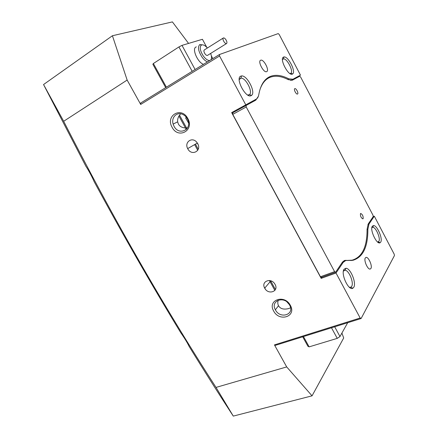 <?xml version="1.0" encoding="UTF-8"?>
<svg xmlns="http://www.w3.org/2000/svg" width="438" height="438" viewBox="0 0 438 438"><rect width="100%" height="100%" fill="white"/><g stroke="black" fill="none" stroke-linecap="round" stroke-linejoin="round"><path stroke-width="0.66" d="M363.135 218.71C363.343 216.23 362.538 214.472 360.72 213.448L360.463 213.629C360.25 216.098 361.049 217.856 362.872 218.896L363.135 218.71M297.555 94C298.853 93.387 296.099 88 294.818 88.646L294.758 88.673C293.444 89.259 296.203 94.685 297.484 94.033L297.555 94M262.745 83.204L263.057 83.187M259.805 90.097C261.825 83.921 264.935 79.804 269.135 77.745L270.109 77.307C275.343 75.336 281.404 76.113 288.281 79.656L292.294 80.236L299.718 76.223L300.638 77.05L372.979 215.2L373.225 216.58L368.221 223.977L367.055 229.359C367.132 246.972 362.138 257.248 352.064 260.188L346.02 260.473M320.452 276.756L334.594 271.642L335.601 272.239L321.47 277.336L320.452 276.756L232.759 114.367L232.66 112.84L255.765 100.165L258.332 96.376M243.216 107.02L244.437 105.64M246.096 105.432L246.211 106.971L232.759 114.367M334.594 271.642L246.211 106.971M343.918 260.763L344.952 260.386L342.363 262.242L335.601 272.239M344.952 260.386L346.37 260.342M196.312 46.877L196 47.003C191.62 48.58 197.664 62.519 203.517 64.342M165.706 87.622L152.862 64.266L153.382 63.515L178.928 46.937L182.005 45.366L202.427 39.289L206.736 47.299M211.368 55.905L212.824 58.61M153.382 63.515L166.396 87.195M192.172 71.323L178.928 46.937M182.005 45.366L195.107 69.516M334.681 326.786L339.976 336.548L337.244 338.371L309.124 346.869L307.909 346.266L302.702 336.795M347.695 322.713L339.976 336.548M337.244 338.371L331.489 327.783M303.457 336.559L309.124 346.869M225.827 39.59C224.875 38.298 224.059 37.75 223.375 37.953C222.657 38.632 222.898 39.957 224.092 41.911C225.039 43.198 225.855 43.74 226.534 43.543C227.251 42.864 227.015 41.544 225.827 39.59M223.26 38.024L204.343 49.932C203.593 50.633 203.812 51.936 204.995 53.852C205.942 55.1 206.769 55.621 207.475 55.402L207.596 55.325M207.393 48.01C204.957 45.328 202.942 44.353 201.332 45.092C199.41 47.173 200.073 50.813 203.32 56.009C205.696 59.168 207.847 60.658 209.786 60.482M207.453 61.917C205.619 61.161 203.801 59.546 202.006 57.082C198.288 51.137 197.533 46.975 199.744 44.599L203.068 44.9M210.913 59.787C211.806 58.451 211.718 56.332 210.645 53.431M211.395 58.741L211.351 59.519M264.273 287.186L264.766 288.084M264.793 288.133L265.362 289.162M344.054 269.244L345.949 268.253C350.553 268.171 356.674 283.156 353.729 287.344L352.82 288.248C348.566 291.133 340.518 273.684 344.054 269.244M349.382 287.268L350.86 287.224L351.637 286.463C354.167 282.915 348.955 270.147 345.029 270.246L343.381 271.155M372.322 226.211L373.543 225.548C377.189 225.28 383.047 238.88 380.688 242.148L380.107 242.734C376.855 245.11 369.552 229.616 372.322 226.211M377.6 242.022L378.837 241.415C380.868 238.644 375.875 227.065 372.771 227.311L371.835 227.744M240.801 76.13L241.486 75.949C247.01 74.909 256.066 92.402 251.56 95.374L251.209 95.604C246.019 99.004 234.845 78.167 240.801 76.13M247.678 95.019L249.436 94.679C253.301 92.161 245.581 77.263 240.878 78.188L239.197 79.65M283.545 57.071L283.977 56.956C288.188 56.048 296.203 71.695 292.677 73.912L292.458 74.055C288.571 76.672 279.039 58.55 283.545 57.071M289.956 73.568L290.816 73.316C293.832 71.438 287.005 58.117 283.419 58.916L282.455 59.595M290.323 305.313C296.855 316.51 279.334 322.297 273.679 311.062C267.065 300.123 284.437 293.854 290.323 305.313M275.453 309.929C280.265 319.477 295.13 314.522 289.578 305.04L289.332 304.613C284.048 295.431 270.115 300.791 275.382 309.792L275.453 309.929M187.743 118.419C194.718 130.393 178.255 139.459 172.134 127.332C165.099 115.676 181.376 106.056 187.743 118.419M174.045 126.292C179.257 136.596 193.218 128.865 187.3 118.731C186.035 116.503 184.305 114.975 182.104 114.148C176.399 111.887 171.099 117.849 173.125 124.074L174.045 126.292M264.733 288.204C268.33 295.316 279.187 291.407 275.064 284.382L274.889 284.087C270.98 277.232 260.719 281.431 264.705 288.155L264.733 288.204M278.179 300.167C277.604 302.384 277.714 304.235 278.513 305.713L278.584 305.85C280.336 308.785 283.605 309.715 288.385 308.653L290.564 307.832M289.266 304.509L287.021 301.99M187.82 148.865C191.636 156.399 201.989 150.935 197.658 143.549L196.678 142.147C192.041 136.481 184.135 142.257 187.678 148.597L187.82 148.865M196.837 142.334L198.14 144.6M180.631 113.781C178.31 116.448 177.319 119.136 177.658 121.846L178.414 124.118C179.985 126.894 183.018 128.175 187.519 127.956M188.581 123.034L185.613 117.942L186.511 117.499M365.325 257.933L366.015 257.407C368.451 256.602 372.623 266.03 370.915 268.489L370.192 269.052C367.745 269.863 363.551 260.281 365.325 257.933M266.682 71.613C269.808 70.48 263.577 58.697 260.659 60.236L260.659 60.236C257.451 61.243 263.725 73.195 266.638 71.635L266.682 71.613M287.695 79.36L288.702 78.802C281.765 75.216 275.666 74.422 270.394 76.409L269.447 76.831C264.026 79.481 260.462 85.454 258.754 94.745C258.371 96.935 257.484 98.424 256.093 99.207L231.653 112.593L256.093 99.207M341.914 333.077L343.693 337.983L312.053 395.837L286.698 366.924L216.022 387.411C162.821 304.979 112.04 216.268 63.68 121.277L43.554 84.55L85.925 166.347C88.049 169.314 92.517 177.625 94.132 181.617C122.64 234.292 151.482 284.618 180.67 332.59C184.666 338.328 187.469 342.921 189.09 346.365C203.905 370.438 218.633 393.674 233.273 416.084L216.022 387.411M367.942 224.453L368.993 224.042L374.298 216.164L394.178 254.139L394.446 255.551L361.12 318.514L275.475 345.319L274.445 344.898L286.698 366.924M312.053 395.837L233.29 416.1M368.993 224.042L367.86 229.293L367.055 229.605M231.653 112.593L321.174 278.36L336.023 273.016L343.217 262.329L345.746 260.517L352.82 260.325C362.949 257.369 367.964 247.027 367.86 229.293M336.023 273.016L360.167 318.004L361.12 318.514M275.425 289.523L270.766 281.059M198.25 149.227L195.589 144.387M186.988 128.745L179.514 115.167M374.298 216.164L373.22 216.591M290.854 80.444L300.473 75.139L279.198 34.492L278.234 33.589L219.487 54.509L219.564 55.987L245.762 104.808M288.702 78.802L292.929 79.234L290.744 80.439M300.473 75.139L292.929 79.234M188.57 43.411L172.402 21.9L112.424 35.741L43.554 84.539M274.445 344.898L360.167 318.004M219.564 55.987L140.691 104.43L127.14 80.061L63.68 121.277M112.424 35.741L127.14 80.061M140.691 104.43L140.729 102.996L219.487 54.509M274.856 290.427L270.12 281.826M270.093 281.771L269.392 280.506M197.741 150.289L194.757 144.869M186.303 129.506L178.928 116.097M321.174 278.36L322.045 277.128M343.217 262.329L341.996 262.778M264.995 80.192L266.868 79.136M350.975 260.588L352.064 260.188M201.332 45.092L199.744 44.599M226.534 43.543L207.475 55.402M345.029 270.246L345.949 268.253M372.771 227.311L373.543 225.548M249.436 94.679L251.56 95.374M240.878 78.188L241.486 75.949M290.816 73.316L292.677 73.912M283.419 58.916L283.977 56.956M240.347 78.32L239.942 78.555M344.558 270.273L344.115 270.432M372.464 227.338L372.18 227.448M378.06 242.011L377.737 242.132M290.525 73.48L290.153 73.688M350.422 287.372L349.787 287.591M248.976 94.942L248.264 95.342M267.142 78.249L270.394 76.409M177.658 121.846L173.125 124.074M197.182 143.138L187.678 148.597M278.513 305.713L275.382 309.792M270.876 280.846L264.705 288.155M378.339 241.907L380.107 242.734M350.86 287.224L352.82 288.248M342.899 261.563L344.739 260.884M290.701 80.433L292.617 79.377"/></g></svg>
